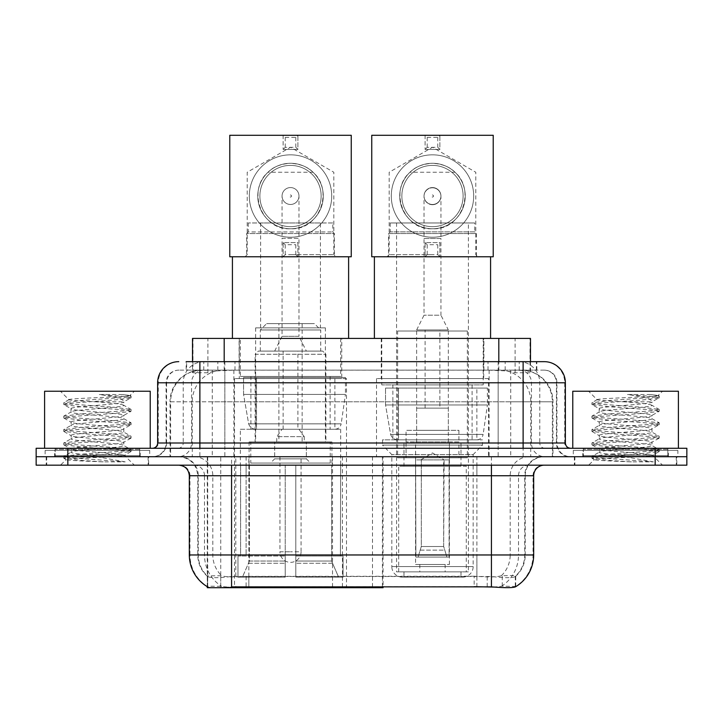 <?xml version="1.0" encoding="UTF-8"?>
<svg xmlns="http://www.w3.org/2000/svg" width="723" height="723" viewBox="0 0 723 723"><rect width="100%" height="100%" fill="white"/><g stroke="black" fill="none" stroke-linecap="round" stroke-linejoin="round"><path stroke-width="0.54" stroke-dasharray="3.62 2.71" d="M207.275 586.678L207.275 456.728L383.063 456.728L383.063 586.678M383.063 587.718L248.839 587.718L248.839 456.728M346.498 378.563L234.532 378.563L346.498 378.563L346.498 587.718L234.532 587.718L346.498 587.718M234.532 378.563L234.532 587.718M520.47 370.113L510.185 370.113L525.964 370.492C529.941 371.676 531.288 372.435 530.013 372.752L515.11 372.752L506.615 370.935L489.137 370.158L233.863 370.158L216.385 370.935L207.89 372.752L192.987 372.752L192.508 372.553L192.508 361.663M530.492 338.418L192.508 338.418M524.157 370.239A31.685 31.685 0 0 1 552.996 401.798L552.996 456.728L170.004 456.728L552.996 456.728M192.508 372.553C192.535 371.956 194.044 371.27 197.036 370.492L212.815 370.113L202.53 370.113M198.843 370.239A31.685 31.685 0 0 0 170.004 401.798L170.646 401.798L170.646 456.728M207.275 587.718L248.839 587.718M341.744 338.418L239.286 338.418L341.744 338.418L341.744 378.563L239.286 378.563L341.744 378.563M239.286 338.418L239.286 378.563M483.714 338.418L381.256 338.418L483.714 338.418L483.714 378.563L381.256 378.563L483.714 378.563M381.256 338.418L381.256 378.563M488.468 378.563L376.502 378.563L488.468 378.563L488.468 456.728L376.502 456.728L488.468 456.728M376.502 378.563L376.502 456.728M383.063 456.728L207.275 456.728M530.492 361.663L530.492 372.544L530.013 372.752L530.013 338.418M212.815 370.113L510.185 370.113M148.649 456.728L46.182 456.728L148.649 456.728L148.649 465.178L46.182 465.178L148.649 465.178M46.182 456.728L46.182 465.178M676.818 456.728L574.351 456.728L676.818 456.728L676.818 465.178L574.351 465.178L676.818 465.178M574.351 456.728L574.351 465.178M149.706 450.393L45.133 450.393L149.706 450.393L149.706 456.728L45.133 456.728L149.706 456.728M45.133 450.393L45.133 456.728M677.867 450.393L573.294 450.393L677.867 450.393L677.867 456.728L573.294 456.728L677.867 456.728M573.294 450.393L573.294 456.728M476.9 586.751L476.9 554.966L189.959 554.966A36.972 36.412 -90 0 0 207.275 586.443L207.591 576.502C210.33 578.057 218.319 578.057 231.568 576.502L491.432 576.502C504.654 578.057 512.652 578.057 515.409 576.502L515.291 575.481L501.373 575.716C497.216 577.071 489.055 577.288 476.9 576.339L474.161 576.222L474.161 586.678L246.1 586.751C233.981 587.392 225.82 587.248 221.627 586.335L207.709 586.181L207.591 586.859C210.33 587.926 218.319 587.926 231.568 586.859M491.432 576.502L491.432 554.966L525.232 554.966A28.522 28.522 0 0 1 515.409 576.502L515.725 575.888A28.522 28.089 90 0 0 524.717 554.966L524.717 475.743L525.232 475.743A19.015 19.015 0 0 1 544.247 456.728L178.753 456.728L544.247 456.728M207.591 576.502A28.522 28.522 0 0 1 197.768 554.966L197.768 475.743L533.682 475.743M491.432 465.178L178.753 465.178L491.432 465.178M582.801 456.728L668.368 456.728L582.801 456.728L582.801 450.393L668.368 450.393L582.801 450.393M668.368 456.728L668.368 450.393M54.632 456.728L140.199 456.728L54.632 456.728L54.632 450.393L140.199 450.393L54.632 450.393M140.199 456.728L140.199 450.393M655.165 456.728L686.85 456.728L686.85 465.178L655.165 465.178L655.165 456.728L686.85 456.728L686.85 448.278L655.165 448.278L655.165 456.728L67.835 456.728L655.165 456.728M655.165 448.278L36.15 448.278L36.15 456.728L67.835 456.728L36.15 456.728L36.15 465.178L655.165 465.178M533.682 554.966L533.041 554.966A36.972 36.412 90 0 1 515.725 586.443L502.25 586.181L494.053 587.076M474.161 576.222L246.1 576.339C233.972 577.288 225.811 577.071 221.627 575.716L207.275 575.897M199.882 361.663L523.118 361.663M186.154 370.113L536.846 370.113L186.154 370.113L186.154 361.663L204.031 361.663A21.13 20.804 -90 0 0 183.226 382.783L183.226 443L157.632 443M544.247 370.113L178.753 370.113L544.247 370.113A12.68 12.68 0 0 1 556.918 382.783L556.918 443L183.226 443A5.278 5.206 90 0 1 178.03 448.278L570.655 448.278L178.03 448.278M157.632 382.783L556.918 382.783L166.082 382.783L166.588 382.783L166.588 443L166.082 443A13.728 13.728 0 0 1 152.345 456.728L570.655 456.728L152.345 456.728M667.835 448.278L583.325 448.278L667.835 448.278L667.835 456.728L583.325 456.728L667.835 456.728M583.325 448.278L583.325 456.728M139.675 448.278L55.165 448.278L139.675 448.278L139.675 456.728L55.165 456.728L139.675 456.728M55.165 448.278L55.165 456.728M536.846 370.113L536.846 361.663L186.633 361.663L186.633 370.113M536.846 361.663L204.031 361.663M46.715 456.728L148.125 456.728L46.715 456.728L46.715 465.178L148.125 465.178L46.715 465.178M148.125 456.728L148.125 465.178M140.723 456.728L54.108 456.728L140.723 456.728A1.057 1.057 0 0 1 139.675 455.671L55.165 455.671L139.675 455.671L139.675 449.335A1.057 1.057 0 0 1 140.723 448.278L54.108 448.278L140.723 448.278M54.108 456.728A1.057 1.057 0 0 0 55.165 455.671L55.165 449.335A1.057 1.057 0 0 0 54.108 448.278M150.23 448.278L44.6 448.278L150.23 448.278M69.047 399.62L68.983 399.774C66.29 398.256 131.324 396.846 130.104 395.517L122.765 394.541L99.322 394.541C115.626 396.647 123.769 399.069 123.741 401.798L95.544 401.798C79.828 401.102 70.971 400.425 68.983 399.774L60.443 391.233L134.388 391.233L60.443 391.233M125.206 461.88L85.567 454.613L120.931 454.613L124.464 455.255C127.076 456.782 64.962 458.183 66.118 459.503C64.745 460.334 84.085 461.084 103.272 461.88L125.206 461.88L68.26 457.578L63.931 456.249L80.578 454.225L126.579 450.872L130.899 449.543L114.252 447.51L68.26 444.157L63.931 442.838L80.578 440.804L126.579 437.451L130.899 436.123L114.252 434.098L68.26 430.745L63.751 429.625L80.578 427.392L126.579 424.04L131.089 422.919L114.252 420.687L68.26 417.334L63.751 416.213L80.578 413.972L126.579 410.619L131.089 409.507L114.252 407.266L68.26 403.913L63.751 402.792L80.578 400.56L126.579 397.207L131.089 396.087L130.05 395.382L134.388 391.233M120.931 454.613C110.086 452.697 69.48 450.818 71.008 448.911C69.39 446.678 125.441 444.437 123.823 442.205C125.441 439.973 69.39 437.731 71.008 435.499C69.39 433.267 125.441 431.016 123.823 428.784C125.441 426.552 69.39 424.311 71.008 422.078C69.39 419.846 125.441 417.605 123.823 415.373L123.823 418.725L130.899 422.711M103.272 461.88L80.578 460.37L63.751 458.138L68.26 457.017L114.252 453.664L131.089 451.423L126.579 450.312L80.578 446.959L63.751 444.717L68.26 443.597L114.252 440.244L131.089 438.011L126.579 436.891L80.578 433.538L63.751 431.306L68.26 430.185L114.252 426.832L130.899 424.808L123.823 428.784L123.823 432.146C125.441 429.914 69.39 427.664 71.008 425.431C69.39 423.199 125.441 420.958 123.823 418.725C125.441 416.493 69.39 414.252 71.008 412.02L63.931 416.005M130.899 424.808L126.579 423.479L80.578 420.126L63.751 417.885L68.26 416.773L114.252 413.42L130.899 411.387L123.823 415.373C125.441 413.14 69.39 410.899 71.008 408.667L71.008 412.02C69.39 409.787 125.441 407.546 123.823 405.314L130.899 409.299M130.899 411.387L126.579 410.058L80.578 406.706L63.931 404.681L71.008 408.667C69.39 406.434 125.441 404.193 123.823 401.961L123.823 405.314C122.006 404.148 112.58 402.982 95.544 401.798M130.899 438.219L123.823 442.205L123.823 445.558C125.441 443.326 69.39 441.084 71.008 438.852C69.39 436.62 125.441 434.378 123.823 432.146L130.899 436.123M63.931 418.093L71.252 422.349L71.008 425.431L63.931 429.417M85.567 454.613C76.331 453.845 71.478 453.059 71.008 452.264C69.39 450.031 125.441 447.79 123.823 445.558L130.899 449.543M63.931 431.514L71.252 435.77L71.008 438.852L63.931 442.838M63.931 444.925L71.252 449.182L71.008 452.264L63.931 456.249M63.931 404.681L68.26 403.353L114.252 400L130.899 397.975L123.741 401.798M130.899 451.631L124.392 455.418L134.388 465.178L60.443 465.178L134.388 465.178M63.931 458.346L66.182 459.647L60.443 465.178M44.6 391.233L150.23 391.233M130.899 395.879L122.765 394.541M130.899 397.975L126.579 396.647L99.322 394.541M574.875 456.728L676.285 456.728L574.875 456.728L574.875 465.178L676.285 465.178L574.875 465.178M676.285 456.728L676.285 465.178M668.892 456.728L582.277 456.728L668.892 456.728A1.057 1.057 0 0 1 667.835 455.671L583.325 455.671L667.835 455.671L667.835 449.335A1.057 1.057 0 0 1 668.892 448.278L582.277 448.278L668.892 448.278M582.277 456.728A1.057 1.057 0 0 0 583.325 455.671L583.325 449.335A1.057 1.057 0 0 0 582.277 448.278M678.4 448.278L572.77 448.278L678.4 448.278M597.216 399.62L597.153 399.774C594.451 398.256 659.493 396.846 658.273 395.517L650.935 394.541L627.483 394.541C643.795 396.647 651.938 399.069 651.902 401.798L623.714 401.798C607.989 401.102 599.132 400.425 597.153 399.774L588.612 391.233L662.557 391.233L588.612 391.233M653.375 461.88L613.728 454.613L649.1 454.613L652.625 455.255C655.246 456.782 593.131 458.183 594.288 459.503C592.914 460.334 612.254 461.084 631.432 461.88L653.375 461.88L596.421 457.578L592.101 456.249L608.748 454.225L654.74 450.872L659.069 449.543L642.422 447.51L596.421 444.157L592.101 442.838L608.748 440.804L654.74 437.451L659.069 436.123L642.422 434.098L596.421 430.745L591.911 429.625L608.748 427.392L654.74 424.04L659.249 422.919L642.422 420.687L596.421 417.334L591.911 416.213L608.748 413.972L654.74 410.619L659.249 409.507L642.422 407.266L596.421 403.913L591.911 402.792L608.748 400.56L654.74 397.207L659.249 396.087L658.219 395.382L662.557 391.233M649.1 454.613C638.246 452.697 597.65 450.818 599.177 448.911C597.56 446.678 653.61 444.437 651.992 442.205C653.61 439.973 597.56 437.731 599.177 435.499C597.56 433.267 653.61 431.016 651.992 428.784C653.61 426.552 597.56 424.311 599.177 422.078C597.56 419.846 653.61 417.605 651.992 415.373L651.992 418.725L659.069 422.711M631.432 461.88L608.748 460.37L591.911 458.138L596.421 457.017L642.422 453.664L659.249 451.423L654.74 450.312L608.748 446.959L591.911 444.717L596.421 443.597L642.422 440.244L659.249 438.011L654.74 436.891L608.748 433.538L591.911 431.306L596.421 430.185L642.422 426.832L659.069 424.808L651.992 428.784L651.992 432.146C653.61 429.914 597.56 427.664 599.177 425.431C597.56 423.199 653.61 420.958 651.992 418.725C653.61 416.493 597.56 414.252 599.177 412.02L592.101 416.005M659.069 424.808L654.74 423.479L608.748 420.126L591.911 417.885L596.421 416.773L642.422 413.42L659.069 411.387L651.992 415.373C653.61 413.14 597.56 410.899 599.177 408.667L599.177 412.02C597.56 409.787 653.61 407.546 651.992 405.314L659.069 409.299M659.069 411.387L654.74 410.058L608.748 406.706L592.101 404.681L599.177 408.667C597.56 406.434 653.61 404.193 651.992 401.961L651.992 405.314C650.176 404.148 640.75 402.982 623.714 401.798M659.069 438.219L651.992 442.205L651.992 445.558C653.61 443.326 597.56 441.084 599.177 438.852C597.56 436.62 653.61 434.378 651.992 432.146L659.069 436.123M592.101 418.093L599.412 422.349L599.177 425.431L592.101 429.417M613.728 454.613C604.5 453.845 599.647 453.059 599.177 452.264C597.56 450.031 653.61 447.79 651.992 445.558L659.069 449.543M592.101 431.514L599.412 435.77L599.177 438.852L592.101 442.838M592.101 444.925L599.412 449.182L599.177 452.264L592.101 456.249M592.101 404.681L596.421 403.353L642.422 400L659.069 397.975L651.902 401.798M659.069 451.631L652.562 455.418L662.557 465.178L588.612 465.178L662.557 465.178M592.101 458.346L594.342 459.647L588.612 465.178M572.77 391.233L678.4 391.233M659.069 395.879L650.935 394.541M659.069 397.975L654.74 396.647L627.483 394.541M332.77 222.964L248.26 222.964L332.77 222.964L332.77 231.938L334.351 233.529L246.679 233.529L246.679 256.764L334.351 256.764L246.679 256.764M248.26 222.964L248.26 231.938L332.77 231.938L248.26 231.938L246.679 233.529L334.351 233.529L334.351 256.764M320.406 222.964L260.623 222.964L320.406 222.964L320.406 327.853L260.623 327.853L320.406 327.853M260.623 222.964L260.623 327.853M325.377 327.853L255.653 327.853L325.377 327.853L325.377 441.943L255.653 441.943L325.377 441.943M255.653 327.853L255.653 441.943M331.92 441.943L249.11 441.943L331.92 441.943L331.92 465.178M331.586 561.03L331.586 465.178L331.586 561.03L338.608 577.153L295.797 577.153L343.064 577.153L295.797 577.153L295.797 556.023L343.064 556.023L295.797 556.023L295.797 577.153L343.064 577.153L343.064 556.023L340.416 556.023L340.687 465.178L340.416 556.023L343.064 556.023L343.064 577.153L338.608 577.153L331.586 561.03L295.797 561.03L295.797 577.153L295.797 465.178L295.797 561.03L331.586 561.03M285.233 465.178L295.797 465.178L285.233 465.178L285.233 556.023L240.614 556.023L285.233 556.023L285.233 465.178L285.233 561.03L285.233 465.178L295.797 465.178L295.797 556.023L295.797 465.178L285.233 465.178M249.444 465.178L249.444 561.03L242.422 577.153L285.233 577.153L285.233 561.03L285.233 577.153L237.966 577.153L285.233 577.153L285.233 556.023L285.233 577.153L237.966 577.153L237.966 556.023L285.233 556.023L237.966 556.023L240.614 556.023L240.614 465.178L240.614 556.023L237.966 556.023L237.966 577.153L242.422 577.153L249.444 561.03L249.444 465.178L240.343 465.178L249.444 465.178M249.11 441.943L249.11 465.178M240.343 429.263L340.687 429.263L240.343 429.263L240.343 465.178M340.687 429.263L340.687 465.178M250.899 376.448L330.131 376.448L250.899 376.448L250.899 429.263L330.131 429.263L250.899 429.263M330.131 376.448L330.131 429.263M240.343 338.418L340.687 338.418L240.343 338.418L240.343 376.448L340.687 376.448L240.343 376.448M340.687 338.418L340.687 376.448M348.613 256.764L232.417 256.764L348.613 256.764M348.613 338.418L232.417 338.418L348.613 338.418M340.416 465.178L331.586 465.178L340.416 465.178M325.901 441.943L255.129 441.943L255.129 354.261L325.901 354.261L255.129 354.261L258.301 351.098L322.729 351.098L325.901 354.261L325.901 441.943L255.129 441.943M250.8 463.063L330.23 463.063L250.8 463.063L250.8 441.943L330.23 441.943L250.8 441.943M330.23 463.063L330.23 441.943M320.723 351.098L260.307 351.098L320.723 351.098L320.723 329.968L260.307 329.968L320.723 329.968L314.388 323.633L266.642 323.633L314.388 323.633M260.307 351.098L260.307 329.968L266.642 323.633M306.362 456.728L274.668 456.728L306.362 456.728L306.362 441.943L274.668 441.943L306.362 441.943L306.362 458.843L274.668 458.843L270.447 463.063L310.583 463.063L270.447 463.063M274.668 456.728L274.668 441.943L274.668 458.843L306.362 458.843L310.583 463.063M278.897 323.633L302.133 323.633L278.897 323.633L278.897 441.943L302.133 441.943L278.897 441.943M302.133 323.633L302.133 441.943M322.729 351.098L258.301 351.098M290.51 204.473A8.45 8.45 0 0 1 282.06 196.023A8.45 8.45 0 0 1 290.51 187.573A8.45 8.45 0 0 0 282.06 196.023A8.45 8.45 0 0 0 290.51 204.473A8.45 8.45 0 0 0 298.97 196.023A8.45 8.45 0 0 1 290.51 204.473A8.45 8.45 0 0 0 298.97 196.023A8.45 8.45 0 0 0 290.51 187.573A8.45 8.45 0 0 1 298.97 196.023A8.45 8.45 0 0 1 290.51 204.473A8.45 8.45 0 0 1 282.06 196.023A8.45 8.45 0 0 1 290.51 187.573A8.45 8.45 0 0 1 298.97 196.023A8.45 8.45 0 0 1 290.51 204.473A8.45 8.45 0 0 1 282.06 196.023A8.45 8.45 0 0 1 290.51 187.573A8.45 8.45 0 0 1 298.97 196.023A8.45 8.45 0 0 1 290.51 204.473M304.247 441.943L276.782 441.943L304.247 441.943L304.247 436.656L276.782 436.656L304.247 436.656L298.97 429.263L282.06 429.263L298.97 429.263M276.782 441.943L276.782 436.656L282.06 429.263M297.912 429.263L283.118 429.263L297.912 429.263L297.912 351.098L283.118 351.098L297.912 351.098M283.118 429.263L283.118 351.098M274.668 351.098L282.06 336.303L282.06 238.283L298.97 238.283L298.97 336.303L282.06 336.303L298.97 336.303L306.362 351.098L274.668 351.098L306.362 351.098M279.955 456.728L279.955 551.794L290.51 551.794L279.955 551.794A10.565 10.565 0 0 0 290.51 562.358A10.565 10.565 0 0 0 301.075 551.794L290.51 551.794L301.075 551.794L301.075 456.728L279.955 456.728L301.075 456.728M274.668 441.943L306.362 441.943L274.668 441.943M345.44 377.505L243.57 377.505L345.44 377.505L345.44 394.406L243.57 394.406L243.57 377.505L243.57 394.406L248.658 423.841C249.914 427.465 252.535 429.272 256.52 429.263L334.885 429.263L256.529 429.263L256.529 377.505L256.52 429.263C252.553 429.281 249.932 427.474 248.658 423.841L243.57 394.406L345.44 394.406L341.166 423.841L248.658 423.841L341.166 423.841C340.388 427.185 338.301 428.992 334.894 429.263L334.885 377.505L256.529 377.505L334.885 377.505M290.51 237.225A41.193 41.193 0 0 0 331.712 196.023A41.193 41.193 0 0 0 290.51 154.83A41.193 41.193 0 0 1 331.712 196.023A41.193 41.193 0 0 1 290.51 237.225A41.193 41.193 0 0 1 249.318 196.023A41.193 41.193 0 0 1 290.51 154.83A41.193 41.193 0 0 0 249.318 196.023A41.193 41.193 0 0 0 290.51 237.225M290.51 256.764L335.933 256.764L290.51 256.764M290.51 254.65L333.827 254.65L290.51 254.65M313.041 172.255C307.908 166.932 300.406 163.94 290.51 163.281A32.743 32.743 0 0 0 257.768 196.023A32.743 32.743 0 0 0 290.51 228.775A32.743 32.743 0 0 0 323.262 196.023A32.743 32.743 0 0 0 290.51 163.281C280.66 163.922 273.149 166.914 267.989 172.255C247.031 190.285 261.111 230.366 290.51 228.775C319.982 230.384 333.945 190.167 313.041 172.255L267.989 172.255M290.51 194.921C291.965 195.662 291.965 196.394 290.51 197.126C289.064 196.394 289.064 195.662 290.51 194.921M297.912 135.282L229.778 135.282L229.778 256.764L283.118 256.764L283.118 242.612L297.912 242.612L297.912 256.764L297.912 242.612L283.118 242.612L283.118 256.764L351.251 256.764L351.251 135.282L297.912 135.282L295.797 137.397L285.233 137.397L283.118 135.282L283.118 149.444L297.912 149.444L297.912 135.282L297.912 149.444L295.797 147.329L285.233 147.329L283.118 149.444L297.912 149.444M283.118 135.282L283.118 149.444M285.233 137.397L285.233 147.329M295.797 137.397L295.797 147.329M283.118 256.764L285.233 254.65L295.797 254.65L297.912 256.764M295.797 254.65L295.797 244.726L297.912 242.612M285.233 254.65L285.233 244.726L295.797 244.726M283.118 242.612L285.233 244.726M331.712 196.023A41.193 41.193 0 0 0 290.51 154.83A41.193 41.193 0 0 0 249.318 196.023A41.193 41.193 0 0 1 290.51 154.83A41.193 41.193 0 0 1 331.712 196.023A41.193 41.193 0 0 1 290.51 237.225A41.193 41.193 0 0 1 249.318 196.023A41.193 41.193 0 0 0 290.51 237.225A41.193 41.193 0 0 0 331.712 196.023M321.148 196.023A30.637 30.637 0 0 0 290.51 165.395A30.637 30.637 0 0 0 259.882 196.023A30.637 30.637 0 0 1 290.51 165.395A30.637 30.637 0 0 1 321.148 196.023A30.637 30.637 0 0 1 290.51 226.661A30.637 30.637 0 0 1 259.882 196.023A30.637 30.637 0 0 1 290.51 165.395A30.637 30.637 0 0 1 321.148 196.023A30.637 30.637 0 0 1 290.51 226.661A30.637 30.637 0 0 1 259.882 196.023A30.637 30.637 0 0 0 290.51 226.661A30.637 30.637 0 0 0 321.148 196.023M323.262 196.023A32.743 32.743 0 0 0 290.51 163.281A32.743 32.743 0 0 0 257.768 196.023A32.743 32.743 0 0 0 290.51 228.775A32.743 32.743 0 0 0 323.262 196.023A32.743 32.743 0 0 0 290.51 163.281A32.743 32.743 0 0 0 257.768 196.023A32.743 32.743 0 0 0 290.51 228.775A32.743 32.743 0 0 0 323.262 196.023M402.377 577.153L462.593 577.153L402.377 577.153A10.565 10.565 0 0 1 391.821 566.588L473.158 566.588L391.821 566.588L391.821 454.613L382.521 445.106L482.449 445.106L382.521 445.106L382.521 439.828L482.449 439.828L382.521 439.828M462.593 577.153A10.565 10.565 0 0 0 473.158 566.588L473.158 454.613L391.821 454.613L473.158 454.613L482.449 445.106L482.449 439.828M461.003 571.866L403.967 571.866L461.003 571.866L461.003 577.153L403.967 577.153L461.003 577.153M403.967 571.866L403.967 577.153M390.23 222.964L390.23 231.839L388.54 233.529L476.43 233.529L474.74 231.839L390.23 231.839L474.74 231.839L474.74 222.964L390.23 222.964L474.74 222.964M388.54 256.764L476.43 256.764L476.43 233.529L388.54 233.529L388.54 256.764L476.43 256.764M490.583 256.764L374.387 256.764L490.583 256.764M490.583 338.418L374.387 338.418L490.583 338.418M381.78 338.418L483.19 338.418L381.78 338.418L381.78 384.898L483.19 384.898L381.78 384.898M483.19 338.418L483.19 384.898M392.869 384.898L472.101 384.898L392.869 384.898L392.869 439.828L472.101 439.828L392.869 439.828M472.101 384.898L472.101 439.828M468.405 222.964L396.575 222.964L468.405 222.964L468.405 571.866L396.575 571.866L468.405 571.866M396.575 222.964L396.575 571.866M466.29 571.866L398.68 571.866L466.29 571.866L466.29 466.236L398.68 466.236L466.29 466.236M398.68 571.866L398.68 466.236M445.16 564.473L419.81 564.473L445.16 564.473L445.16 571.866L419.81 571.866L445.16 571.866M419.81 564.473L419.81 571.866M403.967 466.236L461.003 466.236L403.967 466.236L403.967 443L461.003 443L403.967 443M461.003 466.236L461.003 443M415.58 564.473L449.39 564.473L415.58 564.473L415.58 443L449.39 443L415.58 443M449.39 564.473L449.39 443M397.623 331.026L467.347 331.026L397.623 331.026L397.623 457.786L467.347 457.786L397.623 457.786M467.347 331.026L467.347 457.786M448.332 331.026L416.638 331.026L448.332 331.026L448.332 443L416.638 443L448.332 443M416.638 331.026L416.638 443M458.897 443L406.073 443L458.897 443L458.897 457.786L406.073 457.786L458.897 457.786M406.073 443L406.073 457.786M487.41 388.07L385.54 388.07L487.41 388.07L487.41 404.97L385.54 404.97L385.54 388.07L385.54 404.97L390.628 434.406C391.884 438.03 394.514 439.837 398.5 439.828L476.855 439.828L398.5 439.828L398.5 388.07L398.5 439.828C394.523 439.846 391.902 438.039 390.628 434.406L385.54 404.97L487.41 404.97L483.136 434.406L390.628 434.406L483.136 434.406C482.368 437.74 480.271 439.557 476.864 439.828L476.855 388.07L398.5 388.07L476.855 388.07M432.49 204.69A8.45 8.45 0 0 1 424.03 196.24A8.45 8.45 0 0 1 432.49 187.79A8.45 8.45 0 0 0 424.03 196.24A8.45 8.45 0 0 0 432.49 204.69A8.45 8.45 0 0 0 440.94 196.24A8.45 8.45 0 0 1 432.49 204.69A8.45 8.45 0 0 0 440.94 196.24A8.45 8.45 0 0 0 432.49 187.79A8.45 8.45 0 0 1 440.94 196.24A8.45 8.45 0 0 1 432.49 204.69M448.332 430.321L416.638 430.321L448.332 430.321L448.332 408.134L416.638 408.134L448.332 408.134M416.638 430.321L416.638 408.134M439.882 408.134L425.088 408.134L439.882 408.134L439.882 329.968L425.088 329.968L439.882 329.968M425.088 408.134L425.088 329.968M416.638 329.968L424.03 315.183L424.03 238.491L440.94 238.491L440.94 315.183L424.03 315.183L440.94 315.183L448.332 329.968L416.638 329.968L448.332 329.968M420.867 459.9L432.49 452.914L444.103 459.9L420.867 459.9L443.669 459.9L443.669 546.516L446.931 557.081L449.091 557.081L449.091 459.9L449.091 557.081L415.888 557.081L449.091 557.081L415.888 557.081L415.58 441.943L449.39 441.943L415.58 441.943M449.39 459.9L449.39 441.943M415.58 459.9L415.888 557.081L446.931 557.081L443.669 546.516L444.103 459.9M458.897 441.943L406.073 441.943L458.897 441.943L458.897 430.321L406.073 430.321L458.897 430.321M406.073 441.943L406.073 430.321M418.039 557.081L421.31 546.516L421.31 459.9L421.31 546.516L418.039 557.081M449.091 459.9L443.669 459.9L449.091 459.9M421.31 459.9L415.888 459.9L421.31 459.9M432.49 237.225A41.193 41.193 0 0 0 473.682 196.023A41.193 41.193 0 0 0 432.49 154.83A41.193 41.193 0 0 1 473.682 196.023A41.193 41.193 0 0 1 432.49 237.225A41.193 41.193 0 0 1 391.288 196.023A41.193 41.193 0 0 1 432.49 154.83A41.193 41.193 0 0 0 391.288 196.023A41.193 41.193 0 0 0 432.49 237.225M432.49 256.764L387.067 256.764L432.49 256.764M432.49 254.65L389.173 254.65L432.49 254.65M455.011 172.255C449.887 166.932 442.377 163.94 432.49 163.281A32.743 32.743 0 0 0 399.738 196.023A32.743 32.743 0 0 0 432.49 228.775A32.743 32.743 0 0 0 465.232 196.023A32.743 32.743 0 0 0 432.49 163.281C422.63 163.922 415.119 166.914 409.959 172.255C389.001 190.285 403.082 230.366 432.49 228.775C461.952 230.384 475.915 190.167 455.011 172.255L409.959 172.255M432.49 194.921C433.936 195.662 433.936 196.394 432.49 197.126C431.035 196.394 431.035 195.662 432.49 194.921M439.882 135.282L371.749 135.282L371.749 256.764L425.088 256.764L425.088 242.612L439.882 242.612L439.882 256.764L439.882 242.612L425.088 242.612L425.088 256.764L493.222 256.764L493.222 135.282L439.882 135.282L437.767 137.397L427.203 137.397L425.088 135.282L425.088 149.444L439.882 149.444L439.882 135.282L439.882 149.444L437.767 147.329L427.203 147.329L425.088 149.444L439.882 149.444M425.088 135.282L425.088 149.444M427.203 137.397L427.203 147.329M437.767 137.397L437.767 147.329M425.088 256.764L427.203 254.65L437.767 254.65L439.882 256.764M437.767 254.65L437.767 244.726L439.882 242.612M427.203 254.65L427.203 244.726L437.767 244.726M425.088 242.612L427.203 244.726M440.94 196.023A8.45 8.45 0 0 1 432.49 204.473A8.45 8.45 0 0 1 424.03 196.023A8.45 8.45 0 0 1 432.49 187.573A8.45 8.45 0 0 1 440.94 196.023A8.45 8.45 0 0 1 432.49 204.473A8.45 8.45 0 0 1 424.03 196.023A8.45 8.45 0 0 1 432.49 187.573A8.45 8.45 0 0 1 440.94 196.023M473.682 196.023A41.193 41.193 0 0 0 432.49 154.83A41.193 41.193 0 0 0 391.288 196.023A41.193 41.193 0 0 1 432.49 154.83A41.193 41.193 0 0 1 473.682 196.023A41.193 41.193 0 0 1 432.49 237.225A41.193 41.193 0 0 1 391.288 196.023A41.193 41.193 0 0 0 432.49 237.225A41.193 41.193 0 0 0 473.682 196.023M463.118 196.023A30.637 30.637 0 0 0 432.49 165.395A30.637 30.637 0 0 0 401.852 196.023A30.637 30.637 0 0 1 432.49 165.395A30.637 30.637 0 0 1 463.118 196.023A30.637 30.637 0 0 1 432.49 226.661A30.637 30.637 0 0 1 401.852 196.023A30.637 30.637 0 0 1 432.49 165.395A30.637 30.637 0 0 1 463.118 196.023A30.637 30.637 0 0 1 432.49 226.661A30.637 30.637 0 0 1 401.852 196.023A30.637 30.637 0 0 0 432.49 226.661A30.637 30.637 0 0 0 463.118 196.023M465.232 196.023A32.743 32.743 0 0 0 432.49 163.281A32.743 32.743 0 0 0 399.738 196.023A32.743 32.743 0 0 0 432.49 228.775A32.743 32.743 0 0 0 465.232 196.023A32.743 32.743 0 0 0 432.49 163.281A32.743 32.743 0 0 0 399.738 196.023A32.743 32.743 0 0 0 432.49 228.775A32.743 32.743 0 0 0 465.232 196.023M256.52 429.263L334.894 429.263L256.52 429.263M372.499 456.728L372.499 587.718M192.987 372.752L192.987 338.418M197.036 370.492A31.685 31.206 -90 0 0 170.646 401.798L552.996 401.798L510.736 401.798L510.736 456.728M552.354 456.728L552.354 401.798A31.685 31.206 90 0 0 525.964 370.492M212.264 370.113L212.264 401.798L170.004 401.798L170.004 456.728M207.709 587.718L207.709 456.728M489.137 370.158L489.137 456.728M506.615 370.935A31.685 31.206 90 0 1 530.745 401.798L530.745 456.728M233.863 370.158L233.863 456.728M216.385 370.935A31.685 31.206 -90 0 0 192.255 401.798L192.255 456.728M510.736 370.113L510.736 401.798L212.264 401.798L212.264 456.728M220.75 587.718L220.75 456.728M332.517 456.728L332.517 586.678M235.797 576.222L235.797 456.728M224.193 370.176L224.193 361.663M207.89 372.752L207.89 338.418M239.096 370.176L239.096 338.418M483.904 370.176L483.904 338.418M515.11 372.752L515.11 338.418M498.807 370.176L498.807 361.663M342.44 456.728L342.44 586.678M382.422 456.728L382.422 586.678M501.373 586.335A36.972 36.412 90 0 0 518.508 554.966L476.9 554.966L476.9 475.743L524.717 475.743A19.015 18.726 -90 0 1 543.443 456.728M476.9 576.339L476.9 554.966L197.768 554.966L231.568 554.966L231.568 475.743L197.768 475.743C196.647 464.193 190.303 457.858 178.753 456.728M189.318 475.743L189.959 475.743L189.959 554.966L189.318 554.966M501.373 575.716A28.522 28.089 90 0 0 510.194 554.966L525.232 554.966L525.232 475.743L491.432 475.743L491.432 554.966L231.568 554.966L231.568 576.502M246.1 576.339L246.1 586.751M179.557 465.178A10.565 10.402 90 0 1 189.959 475.743L204.492 475.743L204.492 554.966A36.972 36.412 -90 0 0 221.627 586.335M543.443 465.178A10.565 10.402 -90 0 0 533.041 475.743L533.041 554.966L518.508 554.966L518.508 475.743A10.565 10.402 -90 0 1 528.911 465.178M528.911 456.728A19.015 18.726 -90 0 0 510.194 475.743L510.194 554.966L476.9 554.966L476.9 465.178M194.089 456.728A19.015 18.726 90 0 1 212.806 475.743L212.806 554.966A28.522 28.089 -90 0 0 221.627 575.716M179.557 456.728A19.015 18.726 90 0 1 198.283 475.743L198.283 554.966A28.522 28.089 -90 0 0 207.275 575.888M67.835 465.178L67.835 448.278M194.089 465.178A10.565 10.402 90 0 1 204.492 475.743L246.1 475.743L246.1 554.966L246.1 465.178M491.432 456.728L491.432 475.743L231.568 475.743L231.568 456.728M246.1 456.728L246.1 475.743L476.9 475.743L476.9 456.728M248.839 586.678L248.839 576.222M502.25 586.181L502.25 575.481M515.291 586.181L515.291 575.481M220.75 586.181L220.75 575.481M207.709 586.181L207.709 575.481M487.203 586.678L487.203 576.222M217.84 370.113L217.84 361.663M178.753 370.113C173.231 370.366 169.318 373.005 167.004 378.03L166.082 382.783L166.082 443L523.118 443L523.118 370.113M224.844 361.663L224.844 443L166.588 443A13.728 13.52 90 0 1 153.068 456.728M523.118 456.728L523.118 443L556.918 443L557.93 448.152L560.641 452.399C563.38 455.219 566.724 456.665 570.655 456.728M498.156 361.663L498.156 382.783L565.368 382.783M565.368 443L564.726 443L564.726 382.783A21.13 20.804 90 0 0 543.922 361.663M179.078 361.663A21.13 20.804 -90 0 0 158.274 382.783L158.274 443A5.278 5.206 90 0 1 153.068 448.278M518.969 361.663A21.13 20.804 90 0 1 539.774 382.783L539.774 443L498.156 443L498.156 448.278M569.932 448.278A5.278 5.206 -90 0 1 564.726 443L539.774 443A5.278 5.206 -90 0 0 544.97 448.278M179.078 370.113A12.68 12.481 -90 0 0 166.588 382.783L498.156 382.783L498.156 443L224.844 443L224.844 448.278M224.844 370.113L224.844 456.728M204.031 370.113A12.68 12.481 -90 0 0 191.55 382.783L191.55 443A13.728 13.52 90 0 1 178.03 456.728M199.882 370.113L199.882 456.728M543.922 370.113A12.68 12.481 90 0 1 556.412 382.783L556.412 443A13.728 13.52 -90 0 0 569.932 456.728M518.969 370.113A12.68 12.481 90 0 1 531.45 382.783L531.45 443A13.728 13.52 -90 0 0 544.97 456.728M498.156 370.113L498.156 456.728M203.769 370.113L203.769 361.663M234.984 370.113L234.984 361.663M488.016 370.113L488.016 361.663M519.231 370.113L519.231 361.663M536.367 370.113L536.367 361.663M505.16 370.113L505.16 361.663M139.675 449.335L55.165 449.335L139.675 449.335M667.835 449.335L583.325 449.335L667.835 449.335M249.444 561.03L285.233 561.03L249.444 561.03M332.083 563.262L295.797 563.262L332.083 563.262M248.947 563.262L285.233 563.262L248.947 563.262M298.97 196.023A8.45 8.45 0 0 0 290.51 187.573A8.45 8.45 0 0 1 298.97 196.023L298.97 238.283L282.06 238.283L282.06 196.023M440.94 196.24A8.45 8.45 0 0 0 432.49 187.79A8.45 8.45 0 0 1 440.94 196.24L440.94 238.491L424.03 238.491L424.03 196.24M420.641 550.131L444.329 550.131L420.641 550.131M421.31 546.516L443.669 546.516L421.31 546.516M515.725 586.452L515.725 575.897M63.751 456.457L63.751 458.138M131.089 449.751L131.089 451.423M63.751 443.045L63.751 444.717M131.089 436.331L131.089 438.011M63.751 429.625L63.751 431.306M131.089 422.919L131.089 424.6M63.751 416.213L63.751 417.885M131.089 409.507L131.089 411.179M63.751 402.792L63.751 404.473M131.089 396.087L131.089 397.767M69.047 399.611L63.931 402.584M591.911 456.457L591.911 458.138M659.249 449.751L659.249 451.423M591.911 443.045L591.911 444.717M659.249 436.331L659.249 438.011M591.911 429.625L591.911 431.306M659.249 422.919L659.249 424.6M591.911 416.213L591.911 417.885M659.249 409.507L659.249 411.179M591.911 402.792L591.911 404.473M659.249 396.087L659.249 397.767M597.216 399.611L592.101 402.584M245.088 256.764L247.203 254.65L247.203 172.255L290.51 147.257L333.827 172.255L333.827 254.65L335.933 256.764M387.067 256.764L389.173 254.65L389.173 172.255L432.49 147.257L475.797 172.255L475.797 254.65L477.912 256.764"/><path stroke-width="1.08" d="M383.063 586.678L383.063 587.718L207.275 587.718L207.275 586.678M192.508 361.663L192.508 338.418L530.492 338.418L530.492 361.663M207.591 586.859A36.972 36.972 0 0 1 189.318 554.966L231.568 554.966L231.568 586.859L491.432 586.859C504.663 587.926 512.652 587.926 515.409 586.859A36.972 36.972 0 0 0 533.682 554.966L533.682 475.743A10.565 10.565 0 0 1 544.247 465.178M189.318 554.966L189.318 475.743C188.694 469.326 185.169 465.802 178.753 465.178M67.835 448.278L686.85 448.278L686.85 456.728L36.15 456.728L36.15 465.178L67.835 465.178L67.835 456.728L36.15 456.728L36.15 448.278L67.835 448.278L67.835 456.728L686.85 456.728L686.85 465.178L67.835 465.178M494.053 587.076L474.161 586.678M186.633 361.663L544.247 361.663A21.13 21.13 0 0 1 565.368 382.783L565.368 443C565.684 446.208 567.447 447.962 570.655 448.278M186.154 361.663L199.882 361.663L199.882 382.783L157.632 382.783L157.632 443A5.278 5.278 0 0 1 152.345 448.278M178.753 361.663A21.13 21.13 0 0 0 157.632 382.783M565.368 382.783L523.118 382.783L523.118 361.663L544.247 361.663M150.23 448.278L150.23 391.233L44.6 391.233L44.6 448.278M678.4 448.278L678.4 391.233L572.77 391.233L572.77 448.278M232.417 256.764L232.417 338.418M348.613 256.764L348.613 338.418M229.778 135.282L351.251 135.282L351.251 256.764L229.778 256.764L229.778 135.282M374.387 256.764L374.387 338.418M490.583 256.764L490.583 338.418M371.749 135.282L493.222 135.282L493.222 256.764L371.749 256.764L371.749 135.282M332.517 586.678L332.517 587.718M235.797 587.718L235.797 586.678M224.193 361.663L224.193 338.418M498.807 361.663L498.807 338.418M342.44 586.678L342.44 587.718M382.422 586.678L382.422 587.718M491.432 465.178L491.432 475.743L189.318 475.743M533.682 475.743L491.432 475.743L491.432 554.966L533.682 554.966M491.432 586.859L491.432 554.966L231.568 554.966L231.568 465.178M655.165 465.178L655.165 448.278M199.882 448.278L199.882 443L565.368 443M157.632 443L199.882 443L199.882 382.783L523.118 382.783L523.118 448.278"/></g></svg>
